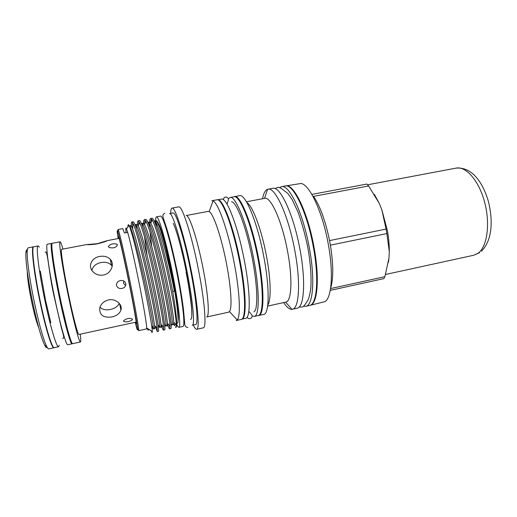 <?xml version="1.0" encoding="UTF-8"?>
<svg xmlns="http://www.w3.org/2000/svg" width="517" height="517" viewBox="0 0 517 517"><rect width="100%" height="100%" fill="white"/><g stroke="black" fill="none" stroke-linecap="round" stroke-linejoin="round"><path stroke-width="0.78" d="M45.567 300.364L50.828 322.731M39.305 247.126L38.09 245.956C35.692 245.401 38.807 271.599 44.934 300.648C50.44 327.177 56.721 347.883 58.576 346.752L59.242 345.194M38.09 245.956L33.76 246.771C31.207 246.247 34.167 272.504 40.32 301.592C45.845 328.153 52.275 348.852 54.272 347.689L58.576 346.752M40.332 271.095L45.49 299.996M228.417 198.722L230.091 197.5L233.955 196.783C239.558 194.515 251.424 223.57 257.828 258.073C263.89 289.475 263.554 315.234 258.093 315.557L254.261 316.41L252.244 315.939M230.091 197.5C235.532 195.258 247.255 224.378 253.685 258.92C259.76 290.36 259.579 316.12 254.261 316.41M221.438 199.097C226.53 196.919 237.917 226.188 244.405 260.814C250.519 292.344 250.667 318.097 245.665 318.317L241.788 319.176C246.661 318.989 246.357 293.236 240.224 261.673C233.716 226.995 222.472 197.662 217.541 199.814L221.438 199.097M27.246 271.192C27.375 277.92 28.842 288.163 31.666 301.934C34.219 313.845 36.578 322.446 38.743 327.746M279.523 187.619L281.448 186.689L285.197 185.997C293.023 183.315 307.092 212.093 313.308 246.822C319.286 278.411 316.953 304.713 309.483 305.482L305.76 306.31L303.628 306.206M281.448 186.689C289.119 184.033 303.052 212.875 309.295 247.643C315.292 279.27 313.095 305.573 305.76 306.31M155.604 220.41C155.649 218.168 155.927 216.991 156.444 216.862L160.477 216.112C162.765 214.561 170.92 242.195 177.15 274.139C182.934 303.253 185.332 326.725 182.902 326.447L178.895 327.332C178.365 327.416 177.641 326.421 176.717 324.34M156.444 216.862C158.57 215.343 166.584 243.042 172.84 275.025C178.636 304.17 181.183 327.642 178.895 327.332M257.298 199.736L246.422 201.766M267.625 306.103L285.785 302.115C291.582 301.585 292.809 278.766 287.588 251.443C282.127 221.438 270.727 196.195 264.698 198.354L257.35 199.724M267.761 305.088C271.309 300.358 270.947 279.4 266.417 255.766C261.557 229.554 252.58 205.785 246.939 202.651M226.511 263.741C221.476 237.206 213.314 213.366 209.146 211.627L208.118 211.401L186.243 215.524C189.384 214.82 197.565 239.856 203.078 268.53C208.332 295.239 209.74 317.05 206.684 316.992L228.604 312.19L229.464 311.577C232.288 308.5 231.196 287.769 226.511 263.741M193.306 324.993C194.715 328.004 195.853 329.439 196.718 329.297L203.278 327.843C206.684 327.998 204.855 302.212 198.547 270.204C191.775 235.061 182.016 204.997 178.695 206.878L172.083 208.099C171.23 208.306 170.746 210.07 170.623 213.392M137.955 329.148L138.614 330.667L138.679 329.594C138.453 325.613 134.969 305.999 130.387 283.29C125.334 258.125 119.996 234.492 118.529 230.479L118.057 229.522L118.044 231.177M138.614 330.667L146.485 328.941L146.654 327.965C146.705 324.153 143.416 304.435 138.815 281.571C134.64 260.691 129.974 240.211 127.667 232.366L124.416 232.98L122.813 228.624L118.057 229.522M124.397 232.921L126.116 232.656M157.226 331.539L158.46 331.268C159.423 331.384 155.785 308.972 149.381 279.775C142.459 247.811 134.847 220.585 133.089 221.78L131.841 222.013L133.302 224.048C136.378 230.834 142.337 254.002 148.049 280.046C153.084 303.518 156.121 319.558 157.155 328.172L157.226 331.539L155.346 326.305M132.63 222.737L132.727 229.335M131.331 226.44C131.221 223.564 131.389 222.09 131.841 222.013M175.877 327.429L175.974 327.41C177.583 326.253 176.543 314.523 172.846 292.221L169.453 275.671C162.655 243.888 154.363 216.953 151.882 218.277L150.647 218.504L152.121 219.828C155.662 225.399 162.325 249.123 168.135 275.942C173.285 300.39 176.013 316.688 176.303 324.844L175.877 327.429L175.476 327.203M151.791 220.694L151.042 219.887L150.796 223.247M151.739 246.409L150.053 232.198M149.684 226.989L149.6 223.803M149.626 222.426C149.723 219.912 150.066 218.607 150.647 218.504M169.686 328.793L170.907 328.528C172.329 328.541 169.137 306.116 162.784 277.034C155.947 245.187 147.888 218.161 145.639 219.441L144.405 219.667L145.884 221.211C149.264 227.196 155.688 250.745 161.466 277.306C166.584 301.424 169.414 317.645 169.964 325.962L169.686 328.793C169.259 328.877 168.497 327.164 167.405 323.655M145.587 221.993L144.876 221.231L144.734 224.204M147.125 255.585L144.476 236.754M143.539 223.661C143.577 221.095 143.868 219.764 144.405 219.667M163.469 330.163L164.697 329.891C165.886 329.956 162.474 307.544 156.095 278.404C149.213 246.499 141.38 219.37 139.377 220.604L138.136 220.837L139.609 222.62C142.834 229.005 149.025 252.374 154.77 278.676C159.85 302.471 162.784 318.601 163.579 327.074L163.469 330.163C163.101 330.227 162.383 328.418 161.317 324.728M139.351 223.286L138.705 222.588L138.646 225.115M137.438 224.643C137.432 222.187 137.664 220.921 138.136 220.837M169.156 325.128L169.608 326.363L169.809 325.807M163.172 326.647L163.443 327.468M330.596 288.35C333.536 278.889 333.471 264.491 330.395 245.148L386.852 233.568L389.301 251.572C389.346 245.026 388.719 238.066 387.42 230.692L381.856 209.812L386.057 229.089L329.562 240.592C325.49 220.966 320.152 206.225 313.548 196.37L368.621 185.958L379.2 203.291L381.856 209.812M386.852 233.568L386.057 229.089M330.395 245.148L329.562 240.592M309.961 305.347L324.993 301.637C331.752 297.779 333.627 272.633 328.211 243.772C322.53 211.86 309.47 184.278 300.978 183.483L285.694 185.939M310.045 305.327C317.535 304.552 319.887 278.262 313.916 246.693C307.705 211.989 293.617 183.238 285.778 185.92M283.659 302.581C286.709 307.221 289.475 309.47 291.963 309.328L297.139 308.197C304.158 307.531 306.019 281.242 299.989 249.543C293.695 214.704 280.091 185.726 272.776 188.317L267.567 189.3C265.221 190.14 263.547 193.287 262.558 198.754M292.357 309.263C299.194 308.636 300.868 282.347 294.819 250.603C288.499 215.705 275.076 186.643 267.955 189.203M258.028 315.57L263.651 314.433C269.325 314.058 269.874 288.26 263.825 256.852C257.447 222.349 245.349 193.339 239.507 195.652L233.884 196.796M258.707 315.532C264.2 315.202 264.562 289.397 258.487 257.944C252.076 223.389 240.166 194.295 234.531 196.57M239.604 261.809C233.083 227.06 221.838 197.668 216.927 199.82L211.873 200.751L213.017 200.939C218.109 202.515 228.146 230.899 234.188 262.914C239.817 291.892 240.844 316.591 237.2 319.907L236.224 320.527L241.232 319.416C246.073 319.235 245.749 293.436 239.604 261.809M196.718 329.297C199.872 329.51 197.778 303.738 191.439 271.658C184.621 236.443 175.121 206.264 172.083 208.099M190.786 271.412C184.537 239.112 175.799 211.291 172.988 212.952L169.595 213.586C172.277 211.944 180.892 239.823 187.167 272.155C192.996 301.624 195.077 325.419 192.285 325.219L195.652 324.476C198.56 324.65 196.609 300.849 190.786 271.412M191.826 314.795C192.059 306.684 190.211 292.351 186.288 271.8C182.126 250.448 176.523 229.891 173.247 223.357M176.717 322.815C179.742 326.938 177.622 304.526 171.722 274.921C165.763 244.496 158.176 218.549 156.464 221.405M154.796 222.375L155.068 221.438L154.977 221.967L155.972 223.047L155.888 225.05M172.846 292.221L174.268 290.632L171.579 274.966C167.321 253.744 163.294 237.755 159.495 227.008L157.123 221.638C156.14 220.035 155.468 219.932 155.106 221.328M154.977 221.967L154.9 222.607M127.951 226.814C127.919 224.565 128.261 224.087 128.966 225.373C131.092 228.857 137.412 253.899 143.164 280.977C148.489 305.831 152.211 327.306 152.328 331.5L152.088 332.554L151.229 330.815M127.667 232.366L126.516 228.863C125.734 227.06 125.592 228.307 126.096 232.598M135.215 322.298C136.902 329.167 137.671 331.358 137.522 328.877C137.27 324.947 133.825 305.702 129.334 283.439C124.377 258.765 119.162 235.571 117.747 231.59C116.913 229.251 117.062 231.571 118.193 238.55M118.567 238.479L118.49 237.29C118.341 233.348 123.66 256.141 129.056 283.012C134.039 307.673 137.231 326.544 135.984 323.345L135.59 322.214M52.049 243.61L51.661 243.397C49.774 242.757 53.348 268.756 59.403 297.695C64.864 324.12 70.674 344.833 72.07 343.805L72.348 343.456M51.661 243.397L47.37 244.205C45.322 243.591 48.753 269.654 54.828 298.626C60.302 325.09 66.26 345.795 67.805 344.736L72.07 343.805M47.189 347.392C46.653 348.083 45.851 347.411 44.779 345.369C41.392 338.364 37.405 324.237 32.817 303.001C28.17 281.028 25.275 259.366 25.921 252.613C26.115 250.318 26.593 249.381 27.356 249.808M33.424 246.835L28.254 247.805C27.731 247.908 27.401 248.89 27.259 250.758C26.626 257.673 29.643 280.052 34.452 302.788C39.195 324.76 43.286 339.352 46.73 346.558C47.59 348.225 48.281 349.001 48.798 348.885L53.942 347.767C51.933 348.93 45.49 328.23 39.964 301.663C33.812 272.575 30.858 246.312 33.424 246.835L33.599 246.835M80.251 334.169C80.839 339.165 80.891 341.769 80.413 341.983C79.295 342.952 73.776 322.227 68.341 295.866C62.331 266.998 58.473 241.122 60.056 241.82C60.579 241.833 61.542 244.25 62.951 249.078M80.413 341.983L72.729 343.663C71.352 344.684 65.562 323.972 60.108 297.546C54.052 268.62 50.453 242.628 52.32 243.274L60.056 241.82M53.516 261.337C54.77 270.882 56.87 282.793 59.804 297.068L66.777 326.563M117.456 244.877C116.138 247.637 113.359 248.496 109.119 247.462L108.376 246.622C109.901 244.166 112.7 243.326 116.784 244.108L117.456 244.877M110.748 259.857L110.981 262.894M97.254 243.701L86.94 244.593C88.51 244.871 91.929 244.638 97.209 243.895C103.581 242.221 106.922 241.135 107.232 240.638L97.254 243.701M99.678 256.458C91.832 257.66 87.522 265.964 92.808 271.574C95.613 274.527 99.148 275.677 103.413 275.031C111.11 273.687 114.923 264.006 110.315 259.327C107.646 256.652 104.098 255.695 99.678 256.458M136.152 322.097L78.933 334.454C77.97 335.249 73.265 317.535 68.671 295.233C63.591 270.83 60.289 248.774 61.633 249.33L86.688 244.554M116.474 285.474C116.39 283.032 117.572 281.429 120.015 280.653C122.846 280.014 124.765 280.99 125.773 283.575C125.935 285.933 124.843 287.51 122.51 288.305C119.608 289.009 117.592 288.066 116.474 285.474M178.081 320.411C179.141 316.973 176.698 297.385 172.187 274.682C167.269 249.582 160.923 226.446 158.396 223.551M156.548 223.725L156.276 226.078M123.498 321.238L123.75 320.54C127.234 318.181 130.142 317.768 132.475 319.306L132.242 319.926C128.804 321.949 125.89 322.382 123.498 321.238M123.77 280.983L123.466 283.174L125.56 285.688M91.916 270.417C92.892 266.274 95.904 263.651 100.964 262.546C105.319 261.764 108.796 262.642 111.407 265.189L112.202 266.236M119.227 303.343C117.798 306.439 114.89 308.468 110.509 309.425C106.03 310.336 102.508 309.618 99.943 307.272M108.48 299.931C103.93 301.159 101.028 303.783 99.781 307.802C99.251 315.027 103.316 318.071 111.989 316.947C116.68 315.861 119.666 313.567 120.946 310.058C122.762 304.636 115.75 298.264 108.48 299.931M112.137 266.139L111.207 264.129M148.347 329.019L148.508 330.085C148.049 330.253 147.565 329.633 147.061 328.217M173.647 323.377L174.63 325.775L175.328 323.829M330.26 290.373L383.821 278.637L384.868 276.698L330.563 288.576M389.301 251.572L388.978 258.099L384.868 276.698M368.621 185.958L366.87 184.046L312.042 194.373M379.2 203.291L374.444 194.463M388.435 262.326L388.978 258.099M174.268 290.632C167.76 256.232 156.903 218.239 154.202 221.108M171.056 323.564C174.048 330.874 171.689 310.038 164.858 278.353C158.04 246.454 149.872 219.699 147.843 222.368M164.665 324.107C165.854 327.267 166.345 326.692 165.828 321.535C164.813 312.921 162.312 299.162 158.325 280.259C151.255 247.236 143.047 219.738 141.49 223.719M158.189 326.046L158.499 325.212C159.643 328.625 160.05 328.179 159.43 322.976C158.254 314.226 155.598 300.151 151.462 280.757C144.172 247.01 136.158 219.751 135.15 225.186M151.895 327.435L152.315 326.298C155.145 336.425 152.431 317.832 145.581 285.927C138.595 253.369 130.743 224.21 129.179 225.8M159.495 227.008L157.019 221.909C156.16 220.681 155.527 220.488 155.126 221.321M172.956 324.372C173.544 325.225 173.809 324.495 173.744 322.181C173.421 314.931 170.087 294.677 164.71 270.889C159.507 247.863 153.93 228.43 150.809 223.266C149.943 221.871 149.323 221.612 148.948 222.478M148.864 222.704L148.586 224.094M166.797 325.697C167.359 326.634 167.56 325.833 167.398 323.299C166.823 315.829 163.378 295.782 158.053 272.239C152.909 249.446 147.545 230.162 144.566 224.649C143.694 223.073 143.086 222.743 142.757 223.648M142.64 224.01L142.408 226.026M160.619 327.015C161.149 328.056 161.278 327.19 161.013 324.418C160.192 316.734 156.638 296.887 151.378 273.596C146.292 251.036 141.128 231.9 138.291 226.045C137.412 224.288 136.824 223.874 136.533 224.817M136.404 225.38L136.275 228.275M154.409 328.314C154.913 329.497 154.971 328.566 154.589 325.523C153.53 317.632 149.878 297.999 144.676 274.954C139.642 252.632 134.685 233.658 131.977 227.474C130.717 224.649 130.097 224.882 130.116 228.178M147.901 328.741L148.508 330.085M479.498 252.742L473.85 255.224L478.186 253.188C487.137 246.758 490.413 224.016 484.694 202.438C479.065 180.821 466.043 165.976 456.143 168.103L367.6 184.802M186.101 272.259C189.455 289.158 191.542 305.605 191.697 310.42C192.072 316.656 191.658 319.635 190.456 319.364M164.742 213.243C161.472 215.234 162.777 215.932 166.629 228.152C170.209 239.907 173.886 255.165 177.661 273.926C180.265 287.394 182.184 299.097 183.425 309.037L184.679 322.912C184.647 325.846 185.732 327.351 187.949 327.429M163.695 221.354L164.438 221.425M184.472 320.01L183.819 320.366M307.848 247.637C305.172 234.673 301.896 222.814 298.018 212.08L292.04 199.413L287.846 193.487L281.771 188.737C277.991 186.805 278.417 187.038 275.16 188.64M223.26 199.601C223.861 197.5 225.037 196.699 226.789 197.184C229.464 199.077 228.424 199.291 227.028 204.215M252.419 258.946C249.162 242.266 245.31 228.12 240.864 216.513C236.773 206.432 233.652 201.527 231.493 201.798M264.51 198.386L267.567 189.3M209.146 211.627L213.017 200.939M164.535 221.709L163.883 221.832M126.516 228.863L128.966 225.373M117.747 231.59L118.529 230.479M25.921 252.613L27.259 250.758M54.582 298.354C48.54 273.39 47.932 249.259 45.121 252.134M119.136 238.369L107.232 240.638M116.784 244.108L117.411 244.735M120.946 310.058L119.582 303.776M110.315 259.327L111.407 265.189M122.51 288.305L122.91 288.169M132.242 319.926L132.475 319.299M54.608 298.49L60.786 325.355C62.324 332.379 65.271 338.79 62.641 338.312M44.779 345.369L46.73 346.558M132.526 223.964L133.858 225.386M154.389 221.483C154.906 220.985 155.785 221.127 157.019 221.909L157.123 221.638M172.316 324.508C173.305 324.553 173.783 323.778 173.744 322.181L176.303 324.844M148.011 222.737C148.741 222.103 149.678 222.278 150.809 223.266L152.121 219.828M166.06 325.859C167.056 326.007 167.502 325.154 167.398 323.299L169.964 325.962M141.632 224.055C142.563 223.189 143.539 223.389 144.566 224.649L145.884 221.211M159.779 327.196C160.793 327.429 161.207 326.498 161.013 324.418L163.579 327.074M135.26 225.464C136.275 224.281 137.283 224.475 138.291 226.045L139.609 222.62M153.471 328.508C154.505 328.896 154.874 327.901 154.589 325.523L157.155 328.172M129.379 226.259C130.342 225.593 131.208 225.994 131.977 227.474L133.302 224.048M137.522 328.877L138.679 329.594M146.654 327.965L152.328 331.5M184.453 319.706L183.806 319.849M229.464 311.577L237.2 319.907M285.604 302.154L291.963 309.328M247.152 317.141C247.876 318.679 249.175 319.034 251.049 318.207C253.104 316.074 252.335 315.292 248.819 311.421M252.445 259.088C255.45 275.328 256.897 288.79 256.787 299.472C256.283 309.735 255.56 310.426 253.873 311.906M307.867 247.772C310.672 263.877 311.641 278.728 310.678 289.41C309.748 294.987 308.772 298.671 307.744 300.448L305.353 304.158C302.419 307.699 302.981 307.085 299.207 306.975M456.143 168.103C471.775 166.888 482.419 181.706 488.203 200.738C493.334 220.817 492.203 240.45 481.469 251.172M473.85 255.224L385.572 274.469"/></g></svg>
